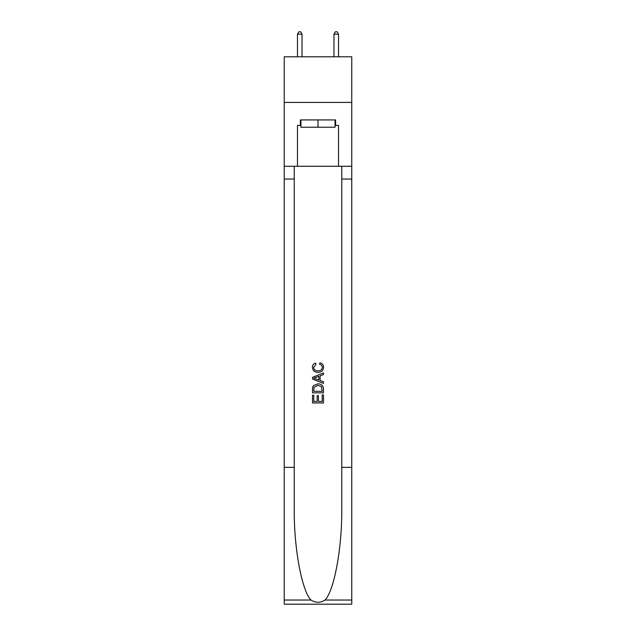 <?xml version="1.0" encoding="UTF-8"?>
<svg xmlns="http://www.w3.org/2000/svg" width="636" height="636" viewBox="0 0 636 636"><rect width="100%" height="100%" fill="white"/><g stroke="black" fill="none" stroke-linecap="round" stroke-linejoin="round"><path stroke-width="0.95" d="M351.756 102.412L351.756 56.795L284.244 56.795L284.244 102.412L351.756 102.412L351.756 166.282L338.527 166.282L338.527 125.403L335.609 125.403L335.609 119.934L300.391 119.934L300.391 125.403L300.939 125.403M335.061 119.934L335.061 127.232L300.939 127.232L300.939 119.934M318 119.934L318 127.232M322.206 394.948L322.206 401.403L318.413 401.403L322.206 401.403L322.206 394.948L323.47 394.948L323.47 402.946L312.522 402.946L312.522 395.226L312.522 402.946M317.149 395.648L317.149 401.403L313.786 401.403L317.149 401.403L317.149 395.648L318.413 395.648L318.413 401.403M313.461 385.575L312.681 387.165L313.461 385.575L317.936 383.858C321.434 383.842 323.279 385.535 323.47 388.922L323.47 392.841L312.522 392.841L312.522 389.097L312.522 392.841M319.964 362.806L319.606 364.349L319.964 362.806C322.285 363.41 323.501 364.897 323.613 367.274C323.311 370.637 321.419 372.33 317.913 372.346L317.913 372.346C314.55 372.275 312.705 370.597 312.379 367.306L312.379 367.306C312.435 365.144 313.5 363.736 315.559 363.084L315.893 364.627L313.643 367.377C313.969 369.747 315.392 370.891 317.905 370.804C320.472 370.939 321.951 369.81 322.349 367.417C322.229 365.716 321.315 364.69 319.606 364.349M325.06 600.034L351.756 600.034L351.756 604.2L284.244 604.2L284.244 467.349L294.237 467.349L294.237 508.037C293.745 546.92 301.639 590.367 310.94 600.034C315.639 603.039 320.345 603.039 325.06 600.034C334.361 590.367 342.255 546.92 341.763 508.037L341.763 166.282M312.522 377.307L312.522 379.048L323.47 383.389L312.522 379.048L312.522 377.307L323.47 372.958L312.522 377.307M341.763 467.349L351.756 467.349L351.756 166.282M284.244 467.349L284.244 102.412M294.237 166.282L294.237 467.349M351.756 600.034L351.756 467.349M284.244 166.282L297.473 166.282L297.473 125.403L300.391 125.403M297.473 166.282L338.527 166.282M335.061 125.403L335.609 125.403M323.47 372.958L323.47 374.596L320.099 375.844L320.099 380.511L323.47 381.751L323.47 383.389M315.806 378.921L318.835 380.042L318.835 376.305L313.786 378.174L315.806 378.921M318.835 376.305L318.835 380.042M312.522 389.097L312.681 387.165M321.434 386.457L322.206 391.299L321.434 386.457L317.913 385.4L314.009 387.268L313.786 391.299L322.206 391.299L313.786 391.299M312.522 395.226L313.786 395.226L313.786 401.403M302.036 56.795L302.036 34.169L297.473 34.169L297.473 56.795M297.473 34.169L298.841 31.8L300.669 31.8L302.036 34.169M338.527 56.795L338.527 34.169L333.964 34.169L333.964 56.795M333.964 34.169L335.331 31.8L337.16 31.8L338.527 34.169M341.763 179.05L351.756 179.05M294.237 179.05L284.244 179.05M284.244 600.034L310.94 600.034"/></g></svg>
